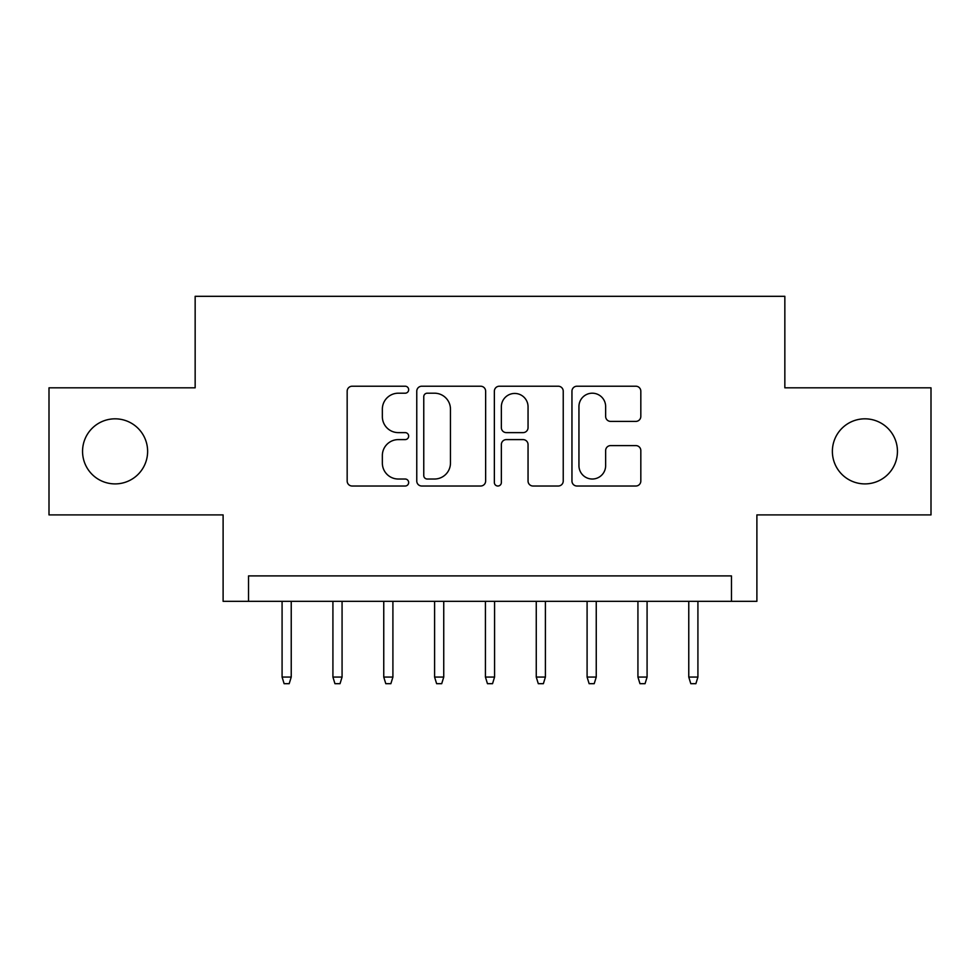 <?xml version="1.0" encoding="UTF-8"?>
<svg xmlns="http://www.w3.org/2000/svg" width="980" height="980" viewBox="0 0 980 980"><rect width="100%" height="100%" fill="white"/><g stroke="black" fill="none" stroke-linecap="round" stroke-linejoin="round"><path stroke-width="1.47" d="M408.66 389.709A3.491 3.491 0 0 0 405.169 386.218L352.151 386.218A4.986 4.986 0 0 0 347.165 391.204L347.165 481.021A4.986 4.986 0 0 0 352.151 486.019L405.169 486.019A3.491 3.491 0 0 0 408.66 482.515A3.491 3.491 0 0 0 405.169 479.024L398.309 479.024A15.962 15.962 0 0 1 382.347 463.062L382.347 455.577A15.962 15.962 0 0 1 398.309 439.604L405.169 439.604A3.491 3.491 0 0 0 408.66 436.112A3.491 3.491 0 0 0 405.169 432.621L398.309 432.621A15.962 15.962 0 0 1 382.347 416.659L382.347 409.175A15.962 15.962 0 0 1 398.309 393.201L405.169 393.201A3.491 3.491 0 0 0 408.66 389.709M832.375 451.363A32.536 32.536 0 0 0 864.911 483.899A32.536 32.536 0 0 0 897.447 451.363A32.536 32.536 0 0 0 864.911 418.827A32.536 32.536 0 0 0 832.375 451.363M82.553 451.363A32.536 32.536 0 0 0 115.089 483.899A32.536 32.536 0 0 0 147.625 451.363A32.536 32.536 0 0 0 115.089 418.827A32.536 32.536 0 0 0 82.553 451.363M635.824 421.4A4.986 4.986 0 0 0 640.822 416.402L640.822 391.204A4.986 4.986 0 0 0 635.824 386.218L576.951 386.218A4.986 4.986 0 0 0 571.952 391.204L571.952 481.021A4.986 4.986 0 0 0 576.951 486.019L635.824 486.019A4.986 4.986 0 0 0 640.822 481.021L640.822 450.579A4.986 4.986 0 0 0 635.824 445.594L610.626 445.594A4.986 4.986 0 0 0 605.64 450.579L605.64 465.684A13.353 13.353 0 0 1 592.288 479.024A13.353 13.353 0 0 1 578.947 465.684L578.947 406.553A13.353 13.353 0 0 1 592.288 393.201A13.353 13.353 0 0 1 605.64 406.553L605.64 416.402A4.986 4.986 0 0 0 610.626 421.4L635.824 421.4M731.472 601.328L756.891 601.328L756.891 514.904L931 514.904L931 387.823L784.845 387.823L784.845 296.315L195.155 296.315L195.155 387.823L49 387.823L49 514.904L223.109 514.904L223.109 601.328L731.472 601.328L731.472 575.909L248.528 575.909L248.528 601.328M485.639 391.204A4.986 4.986 0 0 0 480.641 386.218L421.768 386.218A4.986 4.986 0 0 0 416.77 391.204L416.77 481.021A4.986 4.986 0 0 0 421.768 486.019L480.641 486.019A4.986 4.986 0 0 0 485.639 481.021L485.639 391.204M499.359 386.218L558.233 386.218A4.986 4.986 0 0 1 563.231 391.204L563.231 481.021A4.986 4.986 0 0 1 558.233 486.019L533.034 486.019A4.986 4.986 0 0 1 528.048 481.021L528.048 444.602A4.986 4.986 0 0 0 523.063 439.604L506.341 439.604A4.986 4.986 0 0 0 501.356 444.602L501.356 482.515A3.491 3.491 0 0 1 497.865 486.019A3.491 3.491 0 0 1 494.361 482.515L494.361 391.204A4.986 4.986 0 0 1 499.359 386.218M427.255 393.201A3.491 3.491 0 0 0 423.764 396.692L423.764 475.533A3.491 3.491 0 0 0 427.255 479.024L434.483 479.024A15.962 15.962 0 0 0 450.457 463.062L450.457 409.175A15.962 15.962 0 0 0 434.483 393.201L427.255 393.201M528.048 406.798A13.353 13.353 0 0 0 514.696 393.446A13.353 13.353 0 0 0 501.356 406.798L501.356 427.635A4.986 4.986 0 0 0 506.341 432.621L523.063 432.621A4.986 4.986 0 0 0 528.048 427.635L528.048 406.798M291.232 677.07L289.198 683.685L284.114 683.685L282.081 677.07L291.232 677.07L291.232 601.328M282.081 677.07L282.081 601.328M342.069 677.07L340.036 683.685L334.952 683.685L332.918 677.07L342.069 677.07L342.069 601.328M332.918 677.07L332.918 601.328M392.907 677.07L390.873 683.685L385.789 683.685L383.756 677.07L392.907 677.07L392.907 601.328M383.756 677.07L383.756 601.328M443.744 677.07L441.711 683.685L436.627 683.685L434.593 677.07L443.744 677.07L443.744 601.328M434.593 677.07L434.593 601.328M494.569 677.07L492.536 683.685L487.464 683.685L485.431 677.07L494.569 677.07L494.569 601.328M485.431 677.07L485.431 601.328M545.407 677.07L543.373 683.685L538.29 683.685L536.256 677.07L545.407 677.07L545.407 601.328M536.256 677.07L536.256 601.328M596.244 677.07L594.211 683.685L589.127 683.685L587.094 677.07L596.244 677.07L596.244 601.328M587.094 677.07L587.094 601.328M647.082 677.07L645.048 683.685L639.965 683.685L637.931 677.07L647.082 677.07L647.082 601.328M637.931 677.07L637.931 601.328M697.919 677.07L695.886 683.685L690.802 683.685L688.769 677.07L697.919 677.07L697.919 601.328M688.769 677.07L688.769 601.328"/></g></svg>
